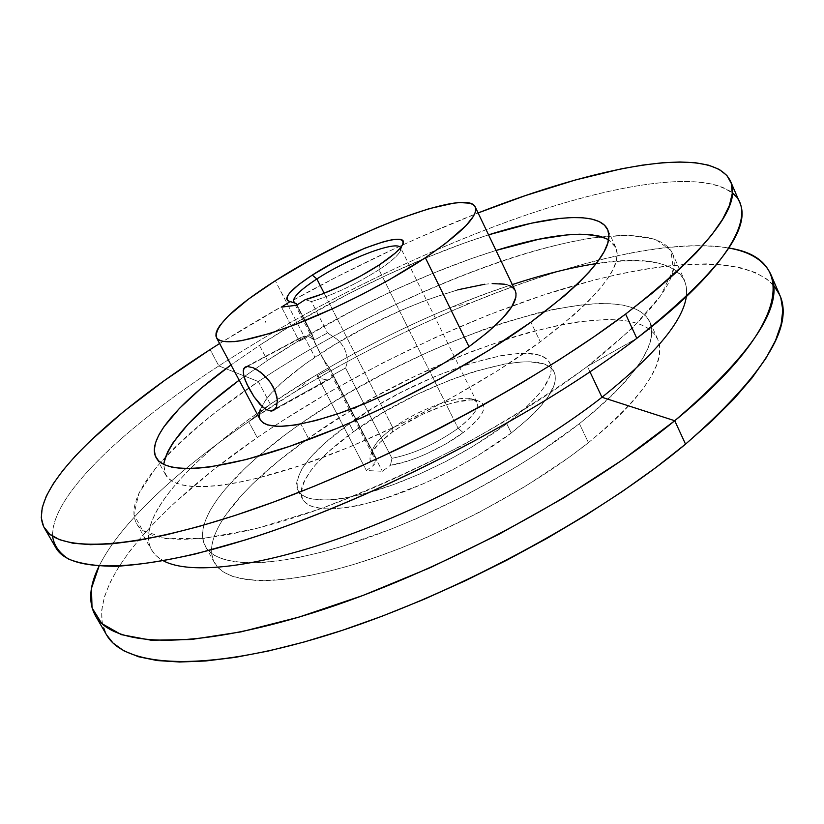 <?xml version="1.0" encoding="UTF-8"?>
<svg xmlns="http://www.w3.org/2000/svg" width="824" height="824" viewBox="0 0 824 824"><rect width="100%" height="100%" fill="white"/><g stroke="black" fill="none" stroke-linecap="round" stroke-linejoin="round"><path stroke-width="0.62" stroke-dasharray="4.12 3.09" d="M392.986 428.027C416.913 410.362 455.775 395.499 470.679 398.641C482.699 402.112 478.517 411.99 458.134 428.295L463.16 432.6C485.192 414.863 489.641 404.11 476.499 400.34C460.245 396.911 418.324 412.927 392.492 432.034L392.986 428.027L324.162 293.241L392.986 428.027C377.33 439.656 370.584 448.658 372.767 455.054L375.899 457.804L329.961 368.833L324.203 360.407L318.744 350.303L314.263 341.146L312.152 334.348L296.99 304.983L312.152 334.348L314.263 341.146L318.744 350.303L324.203 360.407L329.961 368.833L317.219 375.857L322.534 378.988L327.2 379.946L330.712 378.618L332.69 375.095L345.555 367.968L346.894 363.796L347.244 358.924L346.441 353.681L344.36 348.408L341.136 343.505L337.026 339.22L327.55 332.927L314.521 339.921L309.113 336.851L304.468 336.058L247.385 366.474L301.625 337.098L299.236 341.239L312.152 334.348L299.236 341.239L281.52 307.115L299.236 341.239L301.069 337.582L304.468 336.058L309.113 336.851L314.521 339.921L296.609 305.241L314.521 339.921L327.55 332.927L337.026 339.22L341.136 343.505L344.36 348.408L346.441 353.681L347.244 358.924L346.894 363.796L345.555 367.968L391.956 458.329L390.442 465.282C410.404 462.542 442.869 447.998 463.16 432.6L458.134 428.295C436.081 443.848 414.019 453.859 391.956 458.329C414.019 453.859 436.081 443.848 458.134 428.295C472.945 416.903 479.228 408.271 476.972 402.411C472.337 390.401 422.352 406.098 392.986 428.027L392.492 432.034L379.823 442.591L372.026 452.222L370.275 456.362L370.069 459.874L371.449 462.666L374.395 464.643L366.371 470.535L382.357 471.266L390.442 465.282L407.355 461.193L416.851 457.845L426.678 453.746L446.072 443.806L463.16 432.6L471.287 425.967L477.58 419.653L481.803 413.916L483.832 408.962L483.637 404.975L481.257 402.091L476.849 400.402L470.597 399.939L453.705 402.617L443.693 405.624L422.352 414.421L401.679 425.823L392.492 432.034C381.697 439.923 374.663 447.061 371.377 453.437C368.781 458.865 369.78 462.594 374.395 464.643L366.371 470.535L382.357 471.266L390.442 465.282L391.956 458.329L345.555 367.968L332.69 375.095L382.357 471.266L332.69 375.095L330.712 378.618L329.126 379.565L327.2 379.946L275.659 408.549L327.2 379.946L322.534 378.988L317.219 375.857L366.371 470.535L317.219 375.857L329.961 368.833L375.899 457.804L374.395 464.643L375.899 457.804C371.964 455.909 371.161 452.561 373.468 447.741C376.486 441.891 382.995 435.319 392.986 428.027M378.968 269.726C390.545 262.053 397.611 255.934 400.155 251.382L400.66 247.839C401.978 251.845 394.748 259.138 378.968 269.726L458.134 428.295L378.968 269.726C355.659 284.445 333.154 295.064 311.451 301.563L327.55 332.927L311.451 301.563L305.23 299.648L311.451 301.563C333.154 295.064 355.659 284.445 378.968 269.726L379.462 264.782L378.968 269.726M295.136 303.16L296.218 303.489L295.136 303.16M276.524 406.912L275.309 409.023M607.031 238.878L612.531 242.771L615.961 247.849L617.197 254.132L616.105 261.61L612.623 270.231L606.68 279.954L598.234 290.707L587.306 302.398L573.926 314.902L540.286 341.816C477.755 387.867 381.368 437.884 303.685 464.396C225.838 490.97 175.048 492.484 165.603 474.717L163.729 464.437L164.779 472.976L168.178 478.136L173.874 482.174L181.919 485.006L192.322 486.541L205.063 486.706L220.06 485.439L237.219 482.699L256.398 478.476L299.988 465.653L348.748 447.36L400.073 424.442L451.016 398.177L498.633 370.089L540.286 341.816L530.903 322.163L540.286 341.816C598.677 297.309 623.83 265.812 615.744 247.344L608.576 239.733M496.017 250.455C423.433 272.878 335.275 315.479 267.409 360.469L259.457 345.369C327.705 300.657 416.048 257.881 488.56 234.85L463.418 243.379L426.049 257.861L387.733 274.68L349.397 293.375L293.859 323.966L259.457 345.369L231.019 364.939L259.457 345.369L267.409 360.469L239.156 380.204L267.409 360.469L301.646 338.973L356.988 308.361L395.232 289.739L433.506 273.063L470.854 258.798L496.017 250.455M588.449 442.653C644.481 396.076 667.543 361.499 657.614 338.942C630.309 285.372 428.223 351.755 308.423 438.368L300.678 423.67C421.177 337.613 623.243 269.984 649.724 321.69C659.303 343.484 635.86 377.485 579.396 423.68L588.449 442.653L569.23 457.227L525.609 486.191L477.075 513.517L426.358 537.598L401.103 547.991L376.393 557.096L352.579 564.79L329.961 571.011L308.835 575.698L289.44 578.829L271.971 580.415L256.573 580.498L243.379 579.118L232.461 576.347L223.829 572.289L217.505 567.025L213.457 560.66L211.613 553.316L211.923 545.107L214.271 536.136L218.566 526.515L224.695 516.37L241.947 494.863L252.824 483.698L278.45 461.018L308.423 438.368L341.775 416.357L359.429 405.748L377.577 395.489L414.946 376.259L452.963 359.12L471.936 351.467L509.222 338.283L527.288 332.855L561.618 324.604L577.614 321.885L606.546 319.496L619.174 319.928L630.381 321.484L640.011 324.213L647.901 328.127L653.906 333.246L657.892 339.57L659.705 347.089L659.251 355.772L656.429 365.578L651.176 376.434L643.451 388.259L633.254 400.928L620.616 414.328L605.64 428.295L588.449 442.653L579.396 423.68C518.811 471.318 423.969 520.789 346.379 544.994C268.624 569.26 216.496 567.139 205.279 546.188C190.88 519.893 234.624 469.556 299.895 424.216L300.678 423.67L308.423 438.368C243.08 484.121 199.511 535.456 214.487 562.782C226.116 584.463 278.543 587.409 356.267 563.668C433.836 539.988 528.318 490.651 588.449 442.653M515.237 290.697C504.597 266.183 386.765 307.62 314.923 357.225L275.319 280.757L314.923 357.225C274.66 384.746 256.398 405.532 260.147 419.56M52.509 536.166C51.17 494.936 125.701 426.554 218.844 365.918L210.099 349.582L218.844 365.918C116.112 432.641 35.525 509.84 55.847 547.723M780.812 297.835L775.415 287.494L766.876 279.099L755.484 272.6L741.528 267.944L725.274 265.05L707.013 263.855L686.989 264.267L665.442 266.183L642.607 269.53L618.68 274.207L593.867 280.139L542.244 295.414L489.003 314.737L435.257 337.541L381.986 363.312L330.156 391.585L280.716 421.857L257.212 437.585L248.683 421.661L270.375 404.224L258.355 381.543L218.844 365.918L258.355 381.543L217.309 410.918C192.62 430.602 172.103 449.605 155.767 467.939L138.926 493.246L133.921 514.537L142.449 530.203L165.706 538.639L203.961 538.412L256.161 528.606L319.599 509.067C366.258 491.454 413.7 470.277 461.904 445.557C508.738 419.581 550.576 393.192 587.409 366.392L636.798 338.355L587.409 366.392C514.063 422.444 397.632 483.389 303.665 514.578C209.471 545.869 148.578 545.797 136.609 523.539C120.623 494.194 178.283 434.794 258.355 381.543L270.375 404.224L264.329 408.385C188.15 460.987 134.889 519.563 151.492 549.886L156.313 555.912L163.41 560.825C120.129 537.341 176.841 468.475 264.329 408.385L270.375 404.224L248.683 421.661C178.52 469.484 120.757 522.251 99.096 566.088C120.757 522.251 178.52 469.484 248.683 421.661L257.212 437.585C157.188 506.224 81.525 589.016 106.533 634.82M589.994 371.882L587.409 366.392L589.994 371.882M349.335 423.67L353.496 431.714C314.408 460.132 297.443 482.627 302.604 499.19C310.895 512.023 337.366 512.064 382.017 499.313C424.834 486.108 476.571 459.545 511.292 432.981L506.729 423.68C471.884 450.151 420.055 476.746 377.238 490.105C332.587 503.031 306.188 503.196 298.02 490.599C293.014 474.305 310.112 451.995 349.335 423.67C419.313 372.561 537.227 334.431 549.948 363.343C555.376 376.599 540.966 396.715 506.729 423.68L511.292 432.981C545.395 405.902 559.681 385.622 554.14 372.129C541.183 342.691 423.258 380.42 353.496 431.714L349.335 423.67L324.069 443.734L311.163 456.651L302.058 468.681L297.237 479.372L296.558 484.079L297.073 488.272L298.824 491.897L301.821 494.925L306.054 497.294L311.513 498.963L325.985 500.096L334.884 499.498L344.803 498.129L367.288 493.03L392.482 484.945L419.251 474.202L446.309 461.265L472.327 446.773L506.729 423.68L525.053 408.467L538.803 394.212L543.809 387.641L549.958 375.909L551.081 370.852L550.937 366.402L549.546 362.57L546.951 359.398L543.212 356.885L538.391 355.041L525.784 353.372L518.152 353.527L500.642 355.741L470.061 363.497L436.411 375.868L402.03 391.884L379.843 404.059L349.335 423.67M219.606 343.515L285.063 304.602L337.881 276.308L391.853 249.919L418.963 237.6L478.095 212.942C384.015 250.115 294.673 295.662 210.099 349.582M773.499 285.145C741.93 252.154 650.466 261.023 551.977 292.252C452.479 324.275 345.019 377.382 257.212 437.585L213.334 469.896L174.647 502.805L157.672 519.244L142.542 535.538L129.44 551.565L118.584 567.19L110.2 582.249L104.504 596.597L101.723 610.038L102.083 622.398L106.502 634.768M248.683 421.661L266.492 409.786C415.43 312.317 624.891 231.503 728.746 248.024C669.665 237.652 569.219 262.403 470.01 303.191C410.125 327.911 352.476 357.029 297.042 390.566L248.683 421.661M512.312 284.579C431.941 310.978 341.857 355.608 270.375 404.224L310.04 378.772C355.803 351.137 403.399 327.097 452.809 306.652C572.814 256.336 693.684 239.63 686.351 296.671L686.608 288.039L684.62 280.593C673.435 261.723 643.966 256.058 596.185 263.598M258.355 381.543C332.649 332.113 425.328 286.484 507.399 259.21C588.717 232.44 658.52 225.622 672.25 252.968C682.488 275.607 654.204 313.419 587.409 366.392L631.843 328.704L660.642 295.816L673.352 269.438L670.921 250.486L655.152 239.156L628.269 235.139L592.611 237.868C498.891 252.618 360.716 313.429 258.355 381.543M739.633 202.323C722.215 167.859 631.287 179.57 529.832 213.797C427.11 248.827 312.966 304.849 218.844 365.918C308.011 308.052 415.152 254.719 513.651 219.4C611.14 184.833 700.925 169.157 732.309 192.764M579.396 423.68L538.865 452.675L516.174 467.023L467.424 494.359L416.563 518.574L391.256 529.07L342.681 546.137L320.072 552.533L298.968 557.405L279.614 560.742L262.197 562.545L246.881 562.844L233.769 561.69L222.944 559.146L214.415 555.314L208.215 550.278L204.28 544.139L202.57 537.011L203.003 529.008L205.485 520.232L209.914 510.808L216.166 500.827L224.128 490.404L244.666 468.609L256.995 457.423L285.125 434.876L300.678 423.67L334.194 401.752L351.92 391.163L388.732 371.058L426.626 352.734L445.691 344.391L483.482 329.61L501.981 323.276L537.536 313.017L554.336 309.185L585.277 304.396L599.13 303.531L611.707 303.757L622.841 305.107L632.389 307.609L640.197 311.307L646.109 316.2L649.992 322.287L651.702 329.579L651.125 338.036L648.189 347.625L642.802 358.275L634.944 369.894L624.602 382.387L611.83 395.613L596.72 409.435L579.396 423.68M260.168 409.724L265.616 399.99L269.984 394.542L281.664 382.769L305.56 363.734L335.255 344.288L368.575 325.758L403.266 309.371L426.008 300.193L457.804 289.801M484.728 284.239L492.216 283.58M504.453 284.198L509.057 285.485M514.897 290.058L515.227 290.676M511.292 432.981L476.993 456.125L451.027 470.617L424.01 483.513L384.396 498.561L360.418 505.081L349.572 507.193L330.712 509.036L322.884 508.789L310.71 506.039L306.446 503.608L303.417 500.518L301.636 496.821L301.079 492.567L301.718 487.808L303.531 482.596L310.473 471.071L315.499 464.86L328.333 451.861L353.496 431.714L383.933 412.062L417.459 394.222L451.83 379.37L474.068 371.645L504.669 364.023L522.2 361.911L529.853 361.818L542.501 363.611L547.342 365.516L551.112 368.101L553.728 371.346L555.16 375.239L555.335 379.761L554.243 384.87L548.176 396.725L536.98 410.362L529.533 417.696L511.292 432.981M265.719 409.343L262.815 407.159M265.688 321.257L265.637 322.184L265.688 321.257M265.544 321.267L265.596 322.194L265.544 321.267M265.204 321.432L265.575 322.153L265.204 321.432M265.307 321.391L265.688 322.112L265.349 321.391M265.081 321.494L265.73 322.009L265.081 321.494M470.679 398.641L476.499 400.34M400.155 251.382L402.431 244.996M330.445 378.834L274.31 410.002M615.744 247.344L607.607 229.546M657.614 338.942L649.724 321.69M136.609 523.539L151.492 549.886M298.02 490.599L302.604 499.19M476.972 402.411L400.66 247.839M372.767 455.054L293.632 301.903M549.948 363.343L554.14 372.129M470.01 303.191L452.809 306.652M297.042 390.566L310.04 378.772M672.25 252.968L684.62 280.593M214.487 562.782L205.279 546.188M165.603 474.717L156.097 457.598M301.625 337.098L245.985 366.732M265.143 321.484L265.513 322.194L265.184 321.484M373.468 447.741L371.377 453.437"/><path stroke-width="1.24" d="M400.588 247.694C397.292 239.856 347.79 258.654 316.869 278.965L312.286 275.092C350.715 249.816 412.154 228.66 402.431 244.996C399.702 249.868 392.039 256.47 379.462 264.782L395.149 253.174L400.031 248.343L402.709 244.429L403.111 241.566L401.278 239.835L397.322 239.279L391.441 239.897L383.881 241.628L364.97 248.127L332.433 263.34L312.286 275.092L316.869 278.965C297.598 291.665 290.347 299.73 295.136 303.16L293.632 301.903C292.51 297.474 300.245 289.832 316.869 278.965C347.79 258.654 397.292 239.856 400.588 247.694M290.058 301.605C282.344 298.782 289.749 289.945 312.286 275.092L298.618 284.692L289.729 292.891L287.422 296.177L286.69 298.772L287.566 300.606L290.058 301.605L281.52 307.115L296.609 305.241L305.23 299.648L321.947 294.106L341.486 285.743L361.478 275.546L379.462 264.782C357.791 279.089 324.646 294.632 305.23 299.648L296.609 305.241L281.52 307.115L290.058 301.605L296.218 303.489L290.058 301.605M275.309 409.023L273.321 410.599L271.055 411.104L275.659 408.549L271.055 411.104L265.719 409.343L259.859 404.265L254.07 396.828L246.829 384.015L243.914 376.28L243.265 370.367L243.935 368.338L247.385 366.474L253.226 367.762L256.728 369.564L264.092 375.198L270.736 382.954L275.422 391.761L277.379 400.237L276.524 406.912L273.321 410.599L271.055 411.104L265.719 409.343M608.576 239.733C587.883 230.04 550.36 233.614 496.017 250.455L538.824 239.259L567.252 234.871L579.56 234.212L590.396 234.634L599.604 236.179L607.031 238.878M488.56 234.85C549.68 215.342 598.904 210.748 607.597 229.525C615.322 247.19 589.757 278.069 530.903 322.163L564.831 295.538L578.355 283.209L589.428 271.714L598.018 261.167L604.105 251.67L607.721 243.286L608.926 236.055L607.813 230.02L604.486 225.179L599.089 221.532L591.756 219.071L582.63 217.763L571.866 217.567L559.62 218.442L531.295 223.222L488.56 234.85M425.359 257.747C388.248 282.405 334.791 309.69 291.954 325.81C247.458 341.867 222.295 345.812 216.475 337.644C214.219 326.294 233.831 307.331 275.319 280.757L307.208 261.877L341.754 243.832L376.65 227.836L398.95 218.844L429.211 208.647L453.54 203.198L459.936 202.56L469.701 203.198L472.914 204.486L474.954 206.433L475.747 209.038L475.263 212.293L473.481 216.176L465.951 225.714L445.063 243.822L425.359 257.747L389.144 279.851L362.158 294.384L334.41 307.908L294.333 324.903L270.488 333.287L241.617 340.642L234.212 341.641L223.077 341.455L219.421 340.312L217.042 338.499L215.929 336.058L216.073 333.03L217.443 329.456L219.977 325.377L228.382 315.911L248.323 299.225L275.319 280.757C349.345 232.955 467.033 187.635 475.232 206.937C478.589 215.878 461.965 232.811 425.359 257.747L468.98 346.688L425.359 257.747M216.485 337.675L260.147 419.56C267.233 430.128 293.076 428.233 337.665 413.875C380.503 399.259 433.094 372.345 468.98 346.688C504.298 320.649 519.728 301.986 515.237 290.697L475.242 206.958M262.815 407.159L254.07 396.828L248.941 388.269L245.119 379.967L243.513 374.59L243.265 370.367L244.79 367.36L247.385 366.474L253.226 367.762L260.425 372.077L267.584 378.865L270.736 382.954L273.383 387.29L276.761 396.128L277.379 400.237L276.524 406.912M44.249 527.793L55.847 547.723C70.359 574.349 146.754 573.854 269.324 532.036C391.565 490.404 544.221 409.631 636.798 338.355L625.612 314.068C532.16 384.592 378.721 465.581 256.408 508.223C133.766 551.05 57.989 553.11 44.249 527.793C25.019 491.763 106.749 415.852 210.099 349.582L219.606 343.515M732.309 192.764C758.42 212.489 731.527 265.998 636.798 338.355C538.041 414.534 371.037 500.745 245.851 539.771L195.659 553.913C165.253 560.763 138.782 564.893 116.256 566.304C96.161 566.232 80.299 563.832 68.66 559.094C59.39 553.203 54.003 545.55 52.509 536.166M601.973 397.281L589.994 371.882L601.973 397.281C536.28 448.627 435.134 503.691 346.461 535.796C257.675 567.911 189.963 575.059 163.41 560.825C189.963 575.059 257.675 567.911 346.461 535.796C435.134 503.691 536.28 448.627 601.973 397.281L674.743 420.734L601.973 397.281C654.565 355.196 682.694 321.659 686.351 296.671C682.694 321.659 654.565 355.196 601.973 397.281M99.096 566.088L91.454 588.357L92.031 607.803L101.754 623.531L121.344 634.645L151.204 640.227L191.302 639.496L240.989 631.874L298.906 617.125L363.013 595.443L430.643 567.489L498.685 534.416L563.956 497.758L623.469 459.256L674.743 420.734C585.091 494.493 435.072 574.513 313.099 612.768C190.808 651.207 112.383 646.5 95.296 615.507C88.106 602.066 89.373 585.596 99.096 566.088M95.296 615.507L106.533 634.82C124.342 667.038 203.332 673.198 325.542 635.706C447.422 598.399 596.7 518.595 685.527 444.146L674.743 420.734L685.527 444.146L711.781 421.043L734.009 398.857L752.065 377.876L765.887 358.337L775.539 340.456L781.111 324.347L782.8 310.123L780.812 297.835M324.162 293.241L316.869 278.965L324.162 293.241M296.99 304.983L296.218 303.489L296.99 304.983M730.517 181.228L739.633 202.323C751.993 228.361 717.714 273.702 636.798 338.355L625.612 314.068C707.322 250.166 742.28 205.866 730.476 181.156C712.214 143.211 596.803 166.324 478.095 212.942L525.413 195.587L575.451 179.962L621.605 168.776L642.73 165.088L662.259 162.781L679.944 161.978L695.528 162.75L708.753 165.222L719.321 169.456L726.943 175.543L731.351 183.536L732.258 193.496L729.415 205.413L722.596 219.277L711.648 235.036L696.455 252.566L676.988 271.735L653.319 292.324L625.612 314.068L594.145 336.656L559.331 359.748L521.654 382.944L481.731 405.841L440.232 428.027L397.889 449.101L355.463 468.691L313.707 486.459L273.321 502.135L234.984 515.494L199.254 526.392L166.623 534.745L137.453 540.544L112.023 543.83L90.496 544.674L72.934 543.222L59.338 539.617L49.625 534.055L43.662 526.721L41.272 517.812L42.24 507.522L46.35 496.038L53.364 483.554L63.046 470.216L75.159 456.197L89.466 441.643L123.816 411.433L164.501 380.503L210.099 349.582M231.019 364.939L201.21 388.207L179.364 408.457L163.76 427.007L158.63 435.412L155.437 443.106L154.294 449.976L155.314 455.919L158.579 460.843L164.161 464.643L172.092 467.239L182.382 468.526L195.03 468.444L209.945 466.94L246.18 459.545L289.729 446.33L338.54 427.738L364.115 416.676L389.989 404.636L441.118 378.298L488.972 350.262L530.903 322.163C467.898 367.834 371.13 417.974 293.426 445.042C215.569 472.183 165.109 474.583 156.097 457.598C146.147 439.46 179.055 402.555 231.019 364.939M106.502 634.768L113.012 643.019L123.93 650.867L138.638 656.779L157.188 660.56L179.581 662.012L205.712 660.982L235.386 657.346L268.336 651.022L304.159 641.999L342.372 630.319L382.408 616.084L423.608 599.491L465.272 580.776L506.667 560.258L547.064 538.309L585.751 515.299L622.089 491.66L655.513 467.805L685.527 444.146C763.014 376.311 794.398 326.531 779.659 294.807L773.499 285.145M728.746 248.024C750.221 251.773 764.239 260.528 770.78 274.289C785.004 304.777 752.992 353.589 674.743 420.734C794.707 322.74 795.067 257.696 728.746 248.024M596.185 263.598C570.661 267.594 542.707 274.588 512.312 284.579M239.156 380.204L209.595 403.729L188.006 424.278L172.68 443.199L167.684 451.799L164.625 459.699L163.729 464.437C168.22 442.035 193.362 413.957 239.156 380.204M515.227 290.676L516.02 293.323L515.875 297.227L511.714 306.837L502.331 318.589L487.932 332.062L468.98 346.688L446.227 361.818L420.704 376.712L393.614 390.658L366.289 402.967L340.044 413.051L316.128 420.477L295.569 424.978L279.192 426.441L267.522 424.937L263.556 423.124L260.848 420.662L259.385 417.572L259.169 413.906L260.168 409.724M457.804 289.801L484.728 284.239M492.216 283.58L504.453 284.198M509.057 285.485L512.559 287.442L514.897 290.058M770.78 274.289L779.659 294.807M245.985 366.732L244.79 367.36"/></g></svg>
